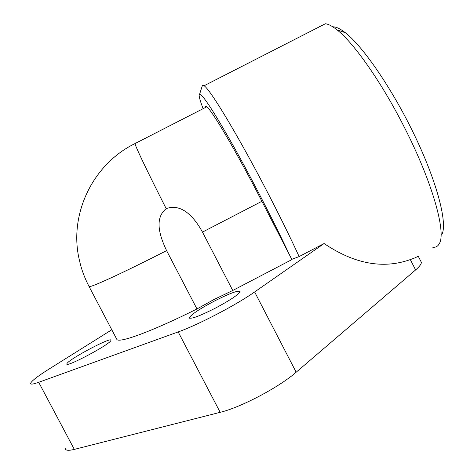 <?xml version="1.0" encoding="UTF-8"?>
<svg xmlns="http://www.w3.org/2000/svg" width="474" height="474" viewBox="0 0 474 474"><rect width="100%" height="100%" fill="white"/><g stroke="black" fill="none" stroke-linecap="round" stroke-linejoin="round"><path stroke-width="0.71" d="M67.053 363.416C70.069 358.474 112.208 336.309 110.922 340.32L110.827 340.593C109.743 344.562 65.163 368.203 66.822 363.902L67.053 363.416M215.546 308.053C199.394 316.211 190.661 319.446 189.333 317.758C191.075 314.618 199.27 309.131 213.91 301.304C229.742 293.27 238.458 290.047 240.063 291.634C238.594 294.585 230.423 300.054 215.546 308.053M213.531 299.74L196.977 308.959L166.593 250.627C160.55 237.806 153.386 218.887 166.19 208.655C182.567 202.635 195.264 218.929 202.475 232.1L232.752 290.479L213.531 299.74M319.523 26.04L318.824 27.107M201.971 86.825L202.499 85.178L204.087 85.753C210.373 89.408 240.265 139.155 270.429 197.972C281.378 219.296 290.947 238.831 299.135 256.57L291.783 259.355M432.762 247.25C435.724 247.57 437.923 246.332 439.374 243.535C446.307 232.461 432.608 182.763 404.855 128.282C382.074 82.98 353.841 42.861 336.996 29.844C332.327 26.141 328.452 24.109 325.371 23.759L204.087 85.753M232.752 290.479L291.907 259.592L289.744 255.391C274.357 222.549 251.303 177.827 232.728 144.819C213.513 111.04 202.469 94.184 199.601 94.243L199.169 95.001C199.033 96.927 200.348 101.483 203.121 108.682M65.276 448.623C65.578 450.549 68.588 450.804 74.317 449.399L220.179 412.321C240.94 407.379 279.186 387.169 296.167 372.214L415.591 269.943C419.591 266.489 421.505 263.929 421.327 262.264L418.092 255.907C417.73 256.718 415.135 257.939 410.312 259.574C383.093 269.279 354.351 263.935 324.092 243.541L299.135 256.57M332.807 26.822C336.013 26.722 340.202 28.695 345.368 32.742C363.351 46.63 393.42 90.635 415.574 137.436C437.792 184.256 447.616 223.847 441.851 234.618M289.744 255.391L261.897 201.296C236.733 152.278 211.86 110.158 206.788 106.804C205.627 105.862 205.106 106.135 205.212 107.61M166.19 208.655C147.491 171.695 137.063 150.021 134.9 143.628C91.92 164.62 68.197 215.901 79.62 261.103C81.427 269.368 84.573 277.835 89.059 286.521L116.847 339.39C118.814 343.52 152.397 331.279 196.977 308.959M421.327 262.264L420.829 261.293M324.092 243.541L254.633 291.954C236.473 304.835 197.984 324.968 178.183 331.919L38.696 382.293C33.233 384.242 30.543 384.604 30.62 383.389C31.361 381.09 37.642 376.226 49.468 368.784L111.793 329.768M166.593 250.627C122.055 273.356 89.699 288.133 89.059 286.521M206.788 106.804L134.9 143.628L135.072 142.721L135.558 143.29M202.475 232.1L261.897 201.296M415.591 269.943L410.312 259.574M296.167 372.214L254.633 291.954M220.179 412.321L178.183 331.919M74.317 449.399L38.696 382.293M189.576 318.22L189.333 317.758M199.601 94.243L202.499 85.178M345.368 32.742L336.996 29.844"/></g></svg>
